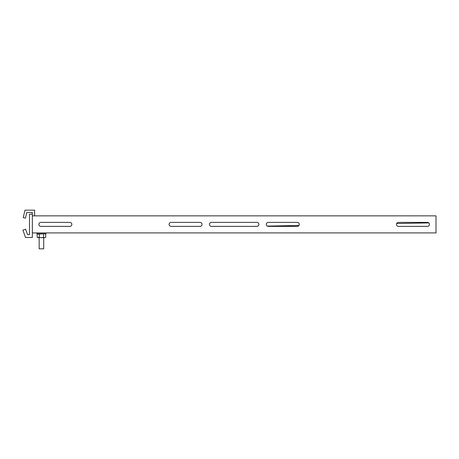 <?xml version="1.0" encoding="UTF-8"?>
<svg xmlns="http://www.w3.org/2000/svg" width="459" height="459" viewBox="0 0 459 459"><rect width="100%" height="100%" fill="white"/><g stroke="black" fill="none" stroke-linecap="round" stroke-linejoin="round"><path stroke-width="0.69" d="M299.268 224.382A1.991 1.991 0 0 0 297.283 222.391L268.286 222.391A1.991 1.991 0 0 0 266.295 224.382A1.991 1.991 0 0 0 268.286 226.373L297.283 226.373A1.991 1.991 0 0 0 299.268 224.382M429.463 224.382A1.991 1.991 0 0 0 427.472 222.391L398.481 222.391A1.991 1.991 0 0 0 396.49 224.382A1.991 1.991 0 0 0 398.481 226.373L427.472 226.373A1.991 1.991 0 0 0 429.463 224.382M258.905 224.382A1.991 1.991 0 0 0 256.914 222.391L211.433 222.391A1.991 1.991 0 0 0 209.442 224.382A1.991 1.991 0 0 0 211.433 226.373L256.914 226.373A1.991 1.991 0 0 0 258.905 224.382M202.052 224.382A1.991 1.991 0 0 0 200.061 222.391L171.064 222.391A1.991 1.991 0 0 0 169.078 224.382A1.991 1.991 0 0 0 171.064 226.373L200.061 226.373A1.991 1.991 0 0 0 202.052 224.382M71.856 224.382A1.991 1.991 0 0 0 69.866 222.391L40.874 222.391A1.991 1.991 0 0 0 38.883 224.382A1.991 1.991 0 0 0 40.874 226.373L69.866 226.373A1.991 1.991 0 0 0 71.856 224.382M436.004 230.963L436.033 232.914L32.371 232.914M32.342 215.85L436.004 215.85L436.004 232.914M436.05 232.57L436.004 231.824M253.534 226.373L257.465 226.293M267.281 226.098L298.947 225.472M396.679 223.539L428.804 222.902M29.502 233.763L29.502 234.612L27.511 234.612L25.635 229.213L22.95 230.148L25.492 237.458L32.342 237.458L32.342 214.146L29.502 214.146L29.502 233.763M32.342 214.146L32.342 212.442L26.777 212.442L25.463 218.128L23.248 217.618L24.97 210.17L34.62 210.17L34.62 215.85M43.714 237.687L43.714 248.83L39.164 248.83L39.164 237.687M36.892 232.914L36.892 233.82L45.986 233.82L45.986 232.914M43.576 234.153L43.576 237.355L44.643 237.687L45.705 237.355L45.705 234.153L44.643 233.82L37.173 234.153L37.173 237.355L41.442 237.687L39.308 237.355L39.308 234.153M43.576 237.355L41.442 237.687L45.183 237.596M39.308 237.355L38.24 237.687L37.173 237.355M44.643 237.687L45.705 237.355M34.603 215.85L34.603 210.17M435.987 231.566L436.004 231.973M32.342 231.973L32.325 231.566M37.747 233.82L37.173 234.153M45.137 233.82L45.705 234.153"/></g></svg>
